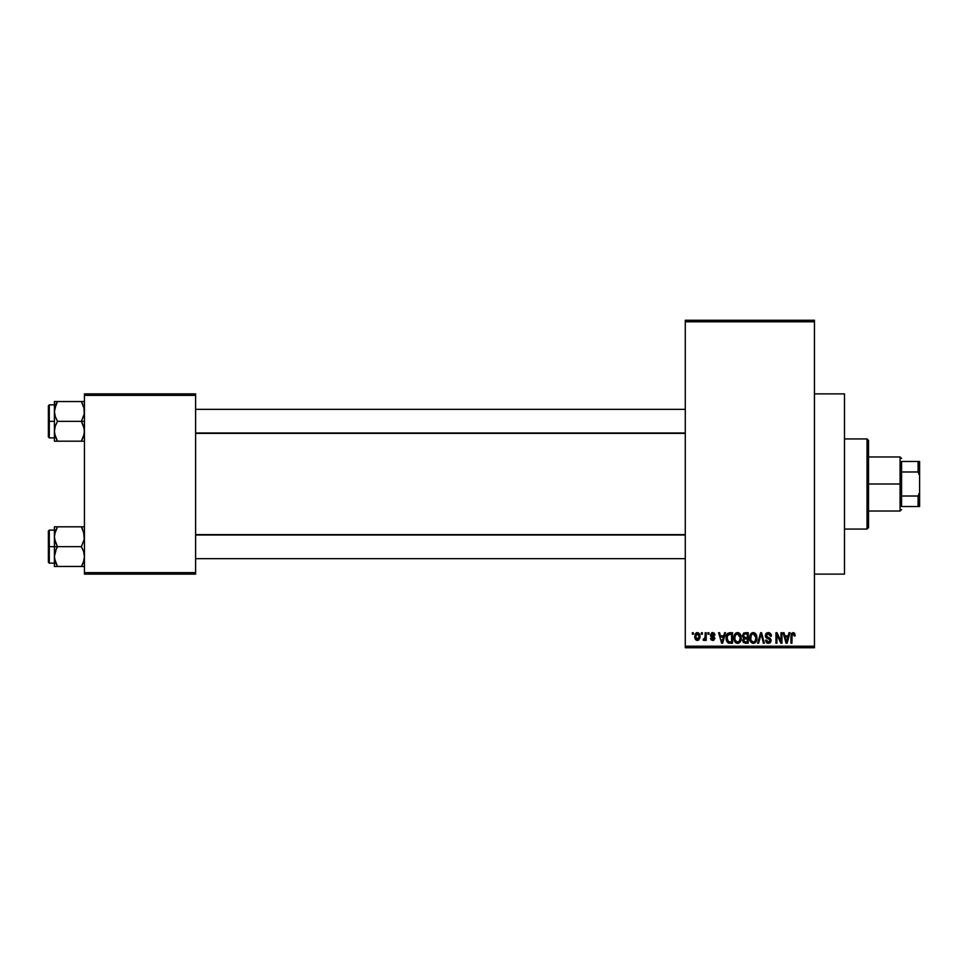 <?xml version="1.0" encoding="UTF-8"?>
<svg xmlns="http://www.w3.org/2000/svg" width="968" height="968" viewBox="0 0 968 968"><rect width="100%" height="100%" fill="white"/><g stroke="black" fill="none" stroke-linecap="round" stroke-linejoin="round"><path stroke-width="1.45" d="M814.451 574.121L844.495 574.121L844.495 393.879L814.451 393.879L844.495 393.879L844.495 574.121L814.451 574.121M685.271 321.775L685.271 646.225L814.451 646.225L814.451 321.775L685.271 321.775L685.271 320.275L814.451 320.275L814.451 321.775L814.451 320.275L685.271 320.275L685.271 647.725L814.451 647.725L814.451 321.775L685.271 321.775M701.389 634.209L701.389 632.709L702.345 632.709L702.345 634.209L701.389 634.209L702.345 634.209L702.345 632.709L701.389 632.709L702.345 632.709L702.345 634.209L701.389 634.209L701.389 632.709L701.389 634.209M705.212 639.134L704.075 640.489L705.212 639.134L704.075 640.489L703.167 640.078L705.031 638.227L705.212 632.709L706.168 632.709L706.168 640.356L705.212 640.356L705.212 639.134L704.305 640.453L703.167 640.078L703.433 638.989L704.885 638.614L705.212 636.666L705.031 638.227L703.167 640.078L704.075 640.489L705.212 639.134L705.212 640.356L706.168 640.356L706.168 632.709L705.212 632.709L706.168 632.709L706.168 640.356L705.212 640.356M707.947 634.209L707.947 632.709L708.903 632.709L708.903 634.209L707.947 634.209L708.903 634.209L708.903 632.709L707.947 632.709L708.903 632.709L708.903 634.209L707.947 634.209L707.947 632.709L707.947 634.209M710.403 635.044L711.783 632.733L714.106 632.999L715.05 635.032L714.094 635.165L712.787 633.665L711.371 635.032L714.202 636.702L714.904 638.529L713.61 640.356L711.165 639.896L710.536 638.299L712.714 639.4L713.936 638.287L710.96 636.666L710.403 635.044L713.948 638.469L712.714 639.4L710.536 638.299L712.75 640.489L714.904 638.311L711.359 634.851L712.642 633.665L715.05 635.032L712.714 632.564L710.415 634.802M724.56 632.709L723.737 635.843L724.56 632.709L725.564 632.709L722.648 643.224L721.644 643.224L718.595 632.709L719.599 632.709L720.422 635.843L723.737 635.843L720.422 635.843L719.599 632.709L718.595 632.709L721.644 643.224L722.648 643.224L725.564 632.709L724.56 632.709L725.564 632.709L722.648 643.224L721.644 643.224L718.595 632.709L719.599 632.709M737.58 632.564L739.818 633.556L741.052 635.952L740.278 641.82L738.862 643.079L736.672 643.224L734.252 640.514L734.385 635.044L735.656 633.241L737.58 632.564L734.845 634.173L733.889 637.948C733.72 640.864 734.954 642.667 737.568 643.357C740.242 642.655 741.476 640.804 741.258 637.827L740.326 634.221L737.785 632.576M753.285 632.564L755.512 633.556L756.758 635.952L755.984 641.82L754.193 643.224L752.378 643.224L749.958 640.514L750.091 635.044L751.362 633.241L753.285 632.564L750.539 634.173L749.595 637.948C749.426 640.864 750.66 642.667 753.273 643.357C755.947 642.655 757.17 640.804 756.964 637.827L756.02 634.221L753.491 632.576M791.594 633.278L794.353 632.975L795.2 635.843L794.244 635.988L793.421 633.859L792.114 634.427L791.921 643.224L790.965 643.224L791.304 633.786L793.131 632.564L790.965 636.085L790.965 643.224L791.921 643.224L792.066 634.597L793.095 633.798L794.244 635.988L795.2 635.843L794.631 633.314L793.131 632.564L794.716 633.447M789.005 632.709L788.182 635.843L789.005 632.709L790.009 632.709L787.105 643.224L786.101 643.224L783.051 632.709L784.044 632.709L784.879 635.843L788.182 635.843L784.879 635.843L784.044 632.709L783.051 632.709L786.101 643.224L787.105 643.224L790.009 632.709L789.005 632.709L790.009 632.709L787.105 643.224L786.101 643.224L783.051 632.709L784.044 632.709M780.995 632.709L780.995 641.119L780.995 632.709L781.95 632.709L781.95 643.224L780.934 643.224L776.905 634.79L776.905 643.224L775.949 643.224L775.949 632.709L776.977 632.709L780.995 641.119L776.977 632.709L775.949 632.709L775.949 643.224L776.905 643.224L776.905 634.79L780.934 643.224L781.95 643.224L781.95 632.709L780.995 632.709L781.95 632.709L781.95 643.224L780.934 643.224M765.313 636L766.111 633.423L768.277 632.564L770.637 633.616L771.435 636.121L770.48 636.254L768.653 633.834L766.378 634.863L766.692 636.75L770.08 638.202L771.133 639.957L770.443 642.534L767.854 643.309L766.317 642.437L765.567 640.211L768.761 642.111L769.959 641.385L770.153 639.872L766.111 637.694L765.301 635.613L766.753 638.118L769.911 639.364L770.213 640.441L768.423 642.123L766.523 640.078L765.567 640.211L768.447 643.357L771.169 640.477L766.257 635.601L768.193 633.798L770.48 636.254L771.435 636.121L768.277 632.564L765.313 635.31M757.605 643.224L760.606 632.709L761.538 632.709L764.369 643.224L763.389 643.224L761.126 633.931L758.61 643.224L757.605 643.224L758.61 643.224L761.126 633.931L763.389 643.224L764.369 643.224L761.538 632.709L760.606 632.709L761.538 632.709L764.369 643.224L763.389 643.224L761.126 633.931L758.61 643.224L757.605 643.224L760.606 632.709L757.605 643.224M745.263 632.709L742.359 635.795L743.787 632.963L748.228 632.709L748.228 643.224L743.339 642.522L742.637 640.259L743.666 638.372L742.359 635.795L743.666 638.372L742.625 640.574L745.263 643.224L748.228 643.224L748.228 632.709L745.263 632.709L748.228 632.709L748.228 643.224L745.251 643.224M726.835 634.403L729.727 632.709C727.065 633.254 725.855 635.032 726.109 638.021L727.597 633.375L732.522 632.709L732.522 643.224L727.706 642.667L726.109 638.384L728.335 643.03L732.522 643.224L732.522 632.709L729.727 632.709L732.522 632.709L732.522 643.224M694.697 636.605L696.27 632.83L698.025 632.661L699.501 633.943L699.925 637.864L698.63 640.114L696.125 640.114L694.806 637.912L694.697 636.605L697.359 640.489L700.021 636.533L697.359 632.564L694.697 636.605M692.374 634.209L692.374 632.709L693.33 632.709L693.33 634.209L692.374 634.209L693.33 634.209L693.33 632.709L692.374 632.709L693.33 632.709L693.33 634.209L692.374 634.209L692.374 632.709L692.374 634.209M84.446 393.879L195.609 393.879L195.609 395.38L84.446 395.38L84.446 572.62L195.609 572.62L195.609 393.879L84.446 393.879L84.446 395.38L84.446 393.879M84.446 574.121L195.609 574.121L195.609 395.38L84.446 395.38L84.446 574.121L84.446 572.62L195.609 572.62L195.609 574.121L84.446 574.121M685.271 647.725L685.271 646.225L814.451 646.225L814.451 647.725L685.271 647.725M795.2 635.843L794.232 635.637M793.179 633.798L791.921 636L793.095 633.798M791.921 643.224L790.965 643.224L790.965 636.085M786.972 640.138L787.867 637.077L786.972 640.138M786.137 640.501L785.205 637.077L787.867 637.077L785.205 637.077L786.282 641.046M776.905 643.224L775.949 643.224L775.949 632.709L776.977 632.709M768.943 632.624L770.552 633.52M771.121 634.439L771.375 635.359M771.435 636.121L770.48 636.254L769.862 634.512M768.653 633.834L767.455 633.895M768.193 633.798L766.257 635.601L766.438 636.424M771.157 640.755L769.862 643.006M767.273 643.139L766.317 642.437M765.567 640.211L766.656 640.852M768.023 642.099L768.774 642.111M768.894 642.087L769.56 641.82M770.201 640.683L769.584 639.11M769.996 639.485L768.41 638.662L770.213 640.441L769.911 639.364L770.213 640.441L769.911 639.364L766.753 638.118M767.092 638.263L767.769 638.493M765.64 637.101L765.373 636.375M765.761 633.883L767.031 632.782M756.456 635.068L756.879 636.557M756.928 638.795L756.819 639.63M756.226 641.421L756.928 638.747M755.693 642.195L753.273 643.357M749.68 639.316L750.309 641.348M749.607 637.452L749.825 635.855M750.418 634.391L751.059 633.52M751.712 632.987L752.451 632.673M754.12 632.685L755.512 633.544M754.193 643.224L755.016 642.812M753.08 642.111L754.616 641.699M751.555 641.348L752.886 642.099M750.865 635.77L750.95 640.356L750.551 637.985C750.369 635.734 751.289 634.342 753.285 633.798L756.008 637.803L754.883 641.469L756.008 637.803C756.226 640.126 755.318 641.566 753.261 642.123L751.325 641.046M753.116 633.81L754.822 634.403L753.285 633.798L751.712 634.439L750.551 638.287L750.95 640.356L753.443 642.123M755.984 637.138L754.616 634.234M743.315 635.782L743.509 634.766L743.872 637.234L745.384 637.622L743.315 635.782L744.259 634.064L743.339 636.182M745.045 641.978L747.272 641.99L747.272 638.844L744.477 638.953L743.581 640.405L744.477 638.953L747.272 638.844L747.272 641.99L745.602 641.99L743.581 640.405L745.178 641.978M745.481 638.844L744.477 638.953L743.605 640.78M747.272 633.931L747.272 637.622L745.384 637.622L747.272 637.622L747.272 633.931L744.259 634.064L747.272 633.931M740.762 635.068L741.052 635.952M741.222 638.795L741.113 639.63M741.113 639.666L740.29 641.808M739.988 642.195L738.862 643.079M739.673 642.522L738.04 643.321M736.249 643.055L735.571 642.607M734.664 641.469L733.986 639.316M733.901 637.452L734.131 635.855M736.007 632.987L737.144 632.6M738.427 632.685L739.806 633.544M737.374 642.111L738.911 641.699M735.861 641.348L737.18 642.099M735.329 640.538L737.568 642.123L735.256 640.356L734.845 637.985C734.676 635.734 735.583 634.342 737.58 633.798L735.377 635.274L734.845 637.985L735.16 635.77M737.41 633.81L738.85 634.197L737.58 633.798L740.302 637.803L739.189 641.469L740.302 637.803C740.52 640.126 739.612 641.566 737.568 642.123L737.737 642.123M740.278 637.138L739.116 634.403M740.012 635.782L739.346 634.645M729.085 643.188L728.335 643.03M726.799 641.53L726.52 640.876M726.508 640.852L726.266 639.884M726.351 640.284L726.121 638.747M726.133 637.198L726.254 636.206M728.045 634.476L727.44 635.468L731.566 633.931L731.566 641.99L728.517 641.784L727.065 638.033L727.307 635.903M729.291 633.967L728.214 634.342M727.113 639.086L728.517 641.784L731.566 641.99L731.566 633.931L729.654 633.943M727.742 641.07L729.872 641.99M727.791 634.778L727.077 638.565M722.515 640.138L723.411 637.077L722.515 640.138M722.08 642.123L721.535 639.969L722.164 641.627M721.535 639.969L721.825 641.046M720.749 637.077L723.411 637.077L720.749 637.077M715.05 635.032L713.973 634.585M712.932 633.677L714.094 635.165L712.4 633.677M712.642 633.665L711.359 634.851L713.404 636.279M710.536 638.299L711.589 638.638M711.492 638.166L712.714 639.4L711.492 638.166L712.714 639.4L713.646 637.827M712.424 639.376L713.948 638.469M711.783 632.733L712.472 632.576M704.196 640.477L703.167 640.078M704.123 639.122L703.433 638.989L705.031 638.227L705.212 636.666L704.123 639.122L705.031 638.227M705.212 632.709L705.212 636.666M699.755 634.548L699.925 635.202M700.021 636.194L700.021 636.859M697.02 640.465L695.411 639.425M694.976 634.524L695.314 633.774M696.295 632.818L697.02 632.588M696.5 633.98L695.665 636.073L696.137 638.662M698.545 638.735L699.065 636.533L697.384 639.4L698.545 638.735L698.92 635.141L697.105 633.677L699.053 636.061M695.968 638.36L697.384 639.4L695.653 636.533L697.565 633.677M699.005 635.553L698.835 634.887M786.379 641.469L786.839 640.622M745.239 633.931L744.501 633.992M743.872 637.234L744.586 637.561M727.44 635.468L727.077 637.38M695.665 636.073L695.665 636.992M698.521 634.306L697.795 633.737M867.025 438.94L868.526 440.44L868.526 527.56L867.025 529.06L844.495 529.06L867.025 529.06L867.025 438.94L844.495 438.94L867.025 438.94L867.025 529.06L868.526 527.56L868.526 440.44L867.025 438.94M54.631 539.333L54.414 546.642L57.475 546.642L55.273 541.85L54.414 536.72L55.261 531.638L57.475 526.81L81.385 526.81L84.228 534.118L84.228 539.285L81.385 546.642L57.475 546.642L54.631 539.333M84.228 526.81L54.414 526.81L54.414 546.642L48.4 546.642L48.4 562.263L48.4 531.021L48.4 546.642L49.295 546.642L49.295 530.113L49.295 546.642L54.414 546.642L54.414 556.552L55.261 551.457L57.475 546.642L81.385 546.642L83.587 551.421L84.446 556.552L83.599 561.634L81.385 566.462L57.475 566.462L55.273 561.67L54.414 556.552L54.414 566.462L84.228 566.462M54.559 558.657L54.414 566.462L57.475 566.462L56.241 566.462L57.475 566.462L54.559 558.657L56.156 563.92M54.922 560.472L55.273 561.658M82.703 563.92L81.385 566.462L82.619 566.462L81.385 566.462L83.599 561.634L84.446 556.552L83.587 551.421L81.385 546.642L84.228 539.285L83.587 531.601L84.228 534.118M83.938 532.799L83.599 531.638M82.703 529.363L81.385 526.81L82.619 526.81L81.385 526.81L82.619 529.181M57.475 526.81L54.631 534.142L57.475 526.81L54.414 526.81L55.261 526.81L54.414 526.81L54.414 536.72L54.934 532.763M49.295 546.642L49.295 563.158L49.295 546.642M56.241 549.001L57.475 546.642L54.414 546.642L54.414 556.552L56.241 549.001M56.156 529.351L54.631 534.118M83.926 560.508L84.095 559.806M83.587 526.81L82.619 526.81M81.953 527.838L81.385 526.81M685.271 535.001L195.609 535.001L685.271 535.001M195.609 432.999L685.271 432.999L195.609 432.999M901.571 461.47L901.571 471.985L901.571 461.47L918.1 461.47L901.571 461.47M901.571 484L901.571 471.985L901.571 496.015L901.571 484L900.071 484L901.571 484M868.526 456.969L900.071 456.969L900.071 484L900.071 456.969L901.571 458.469M868.526 484L900.071 484L868.526 484M901.571 506.53L901.571 496.015L901.571 506.53L919.6 506.53L919.6 492.361L918.1 496.015L901.571 496.015L918.1 496.015L918.1 506.53L918.1 496.015L919.6 492.361L919.6 506.53L901.571 506.53M868.526 511.031L900.071 511.031L900.071 484L900.071 511.031L901.571 509.531M919.6 461.47L918.1 461.47L918.1 471.985L919.6 475.639L919.6 492.361L919.6 461.47L919.6 475.639L918.1 471.985L918.1 461.47L919.6 461.47M901.571 471.985L918.1 471.985L901.571 471.985M83.938 407.528L84.228 414.014L81.385 421.358L84.446 421.358L81.385 421.358L83.587 426.15L84.446 431.28L83.599 436.362L81.385 441.19L84.228 433.882M54.414 437.887L49.295 437.887L49.295 421.358L48.4 421.358L48.4 436.979L48.4 405.737L48.4 421.358L49.295 421.358L49.295 437.887L48.4 436.979M54.414 421.358L49.295 421.358L54.414 421.358L54.414 431.28L55.261 426.186L57.475 421.358L55.273 416.579L54.414 411.448L56.241 403.91L54.631 408.847L57.475 401.538L56.241 403.898L57.475 401.538L54.414 401.538L56.241 401.538L54.414 401.538L54.414 421.358M54.922 435.201L54.414 431.28L54.414 441.19L57.475 441.19L55.273 436.399L54.414 431.28L55.261 426.186L57.475 421.358L81.385 421.358L57.475 421.358L55.273 416.579L54.414 411.448L54.414 441.19M56.906 440.162L57.475 441.19L81.385 441.19L57.475 441.19L54.631 433.882M82.703 404.079L81.385 401.538L82.619 403.898L81.385 401.538L82.619 401.538L57.475 401.538L84.446 401.538L81.385 401.538L84.228 408.847L84.228 414.014L81.385 421.358L84.228 428.667L84.228 433.846M84.228 441.19L83.599 441.19M81.385 441.19L82.619 441.19L81.385 441.19L83.877 435.418M54.414 404.842L49.295 404.842L49.295 421.358L49.295 404.842L48.4 405.737M54.631 401.538L54.414 411.448L54.934 407.492M56.156 404.079L57.475 401.538L56.241 401.538L57.475 401.538L54.559 409.343M55.261 441.19L56.241 441.19M55.273 436.386L57.475 441.19M83.587 406.342L84.228 408.847M83.926 435.237L84.095 434.535M82.619 564.102L83.877 560.69M56.241 529.169L54.97 532.582M54.631 526.81L55.261 526.81M56.241 403.898L54.982 407.298M54.414 530.113L49.295 530.113L48.4 531.021M54.414 563.158L49.295 563.158L48.4 562.263M195.609 558.657L685.271 558.657M195.609 534.614L685.271 534.614M685.271 409.343L195.609 409.343M685.271 433.386L195.609 433.386"/></g></svg>
